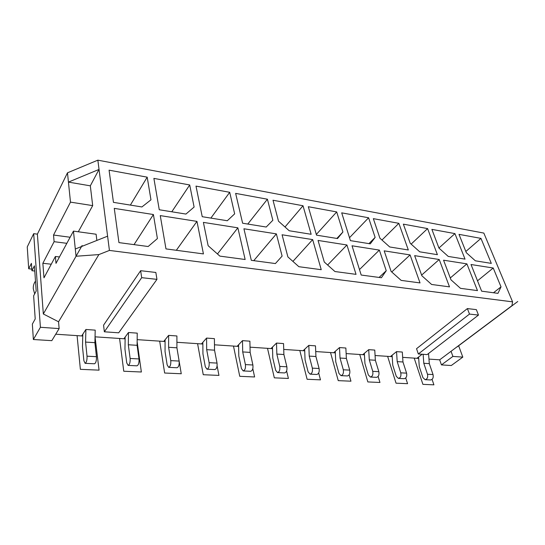 <?xml version="1.0" encoding="UTF-8"?>
<svg xmlns="http://www.w3.org/2000/svg" width="545" height="545" viewBox="0 0 545 545"><rect width="100%" height="100%" fill="white"/><g stroke="black" fill="none" stroke-linecap="round" stroke-linejoin="round"><path stroke-width="0.82" d="M75.299 249.011L76.034 256.245L43.328 313.975L37.38 234.152L67.485 172.82L97.848 160.162L107.597 236.176L75.299 249.011L73.459 231.114L55.992 263.358L55.392 256.484L43.975 277.821L42.857 263.269L54.105 241.687L53.533 235.038L70.135 237.245M67.485 172.82L70.489 202.134L53.533 235.038M96.853 240.44L96.111 234.227L73.459 231.114M55.392 256.484L59.453 256.967M42.857 263.269L51.257 264.216M54.105 241.687L66.844 243.322M78.31 231.782L92.691 205.615L70.489 202.134M90.32 185.831L68.438 182.105L99.033 169.427L90.32 185.831L92.691 205.615M511.932 305.704L451.056 351.293L511.932 305.704L512.579 301.855L483.837 233.083L97.848 160.162M107.597 236.176L109.429 250.428L98.87 254.583L58.553 321.775L43.328 313.975L82.125 245.509M76.034 256.245L98.87 254.583M37.38 234.152L33.681 233.669L27.25 246.933L28.694 268.767L31.412 263.364L31.917 270.715L34.778 271.022M31.808 269.101L28.694 268.767M82.82 334.187L85.906 329.473L85.572 342.083L87.03 356.185C87.139 360.177 86.498 362.554 85.102 363.324L83.889 360.736L82.479 346.709L82.82 334.187L81.675 335.938L55.719 334.208M85.102 363.324L94.496 363.781C95.92 363.018 96.567 360.647 96.445 356.682L94.905 342.669L95.205 330.141L85.906 329.473M109.429 250.428L512.579 301.855M458.645 345.762L462.807 357.118L452.902 356.416L451.056 351.293L439.665 359.823L428.969 359.107M423.138 354.318L423.792 363.283L427.498 374.252C428.063 377.338 427.273 379.15 425.12 379.688L430.659 379.954C432.819 379.422 433.609 377.617 433.037 374.551L429.303 363.631L428.581 353.923L428.043 353.882M425.12 379.688L422.934 377.637L419.289 366.71L418.594 357.009L422.15 354.243M418.594 357.009L416.918 358.303L402.66 357.356M398.415 378.4L404.22 378.68C406.345 378.128 407.135 376.282 406.584 373.141L402.966 361.982L402.305 352.05L396.535 351.634L397.189 361.621L400.773 372.834C401.318 375.989 400.534 377.849 398.415 378.4L396.276 376.309L392.747 365.136L392.114 355.204L396.535 351.634M392.114 355.204L390.465 356.539L375.083 355.517M370.409 377.051L376.493 377.344C378.577 376.779 379.361 374.885 378.836 371.67L375.355 360.252L374.762 350.081L368.713 349.652L369.292 359.87L372.746 371.349C373.264 374.579 372.48 376.479 370.409 377.051L368.325 374.912L364.932 363.481L364.367 353.324L368.713 349.652M364.367 353.324L362.745 354.693L346.136 353.582M340.993 375.641L347.39 375.948C349.427 375.362 350.203 373.42 349.713 370.123L346.382 358.433L345.857 348.023L339.508 347.567L340.012 358.031L343.309 369.782C343.793 373.093 343.016 375.049 340.993 375.641L338.976 373.454L335.74 361.751L335.25 351.341L339.508 347.567M335.25 351.341L333.656 352.751L315.725 351.552M310.071 374.149L316.802 374.476C318.784 373.863 319.547 371.874 319.091 368.502L315.93 356.525L315.487 345.857L308.811 345.38L309.233 356.103L312.353 368.141C312.803 371.533 312.04 373.536 310.071 374.149L308.129 371.915L305.064 359.925L304.655 349.263L308.811 345.38M304.655 349.263L303.109 350.714L283.727 349.42M277.514 372.582L284.606 372.923C286.52 372.296 287.276 370.253 286.861 366.792L283.891 354.516L283.543 343.575L276.513 343.071L276.84 354.073L279.762 366.41C280.171 369.892 279.422 371.949 277.514 372.582L275.661 370.293L272.793 358.01L272.48 347.076L276.513 343.071M272.48 347.076L270.974 348.568L250.026 347.172M243.199 370.934L250.673 371.295C252.519 370.641 253.262 368.536 252.887 364.986L250.141 352.397L249.896 341.177L242.484 340.645L242.709 351.934L245.4 364.591C245.761 368.161 245.025 370.273 243.199 370.934L241.442 368.59L238.799 355.994L238.587 344.774L242.484 340.645M238.587 344.774L237.136 346.313L214.471 344.801M206.971 369.19L214.866 369.571C216.631 368.89 217.353 366.731 217.033 363.086L214.532 350.169L214.396 338.643L206.575 338.084L206.684 349.679L209.123 362.663C209.43 366.329 208.715 368.509 206.971 369.19L205.322 366.792L202.938 353.862L202.842 342.342L206.575 338.084M202.842 342.342L201.452 343.929L176.907 342.294M168.671 367.35L177.03 367.752C178.692 367.044 179.394 364.816 179.128 361.069L176.914 347.812L176.907 335.965L168.63 335.379L168.609 347.288L170.762 360.627C171.014 364.401 170.319 366.635 168.671 367.35L167.152 364.884L165.053 351.614L165.087 339.773L168.63 335.379M165.087 339.773L163.766 341.415L137.163 339.644M128.116 365.395L136.972 365.824C138.525 365.089 139.2 362.793 139.002 358.944L137.102 345.312L137.238 333.138L128.477 332.511L128.307 344.76L130.132 358.474C130.316 362.35 129.649 364.659 128.116 365.395L126.74 362.875L124.962 349.229L125.146 337.062L128.477 332.511M125.146 337.062L123.899 338.758L95.041 336.83L99.061 370.15L80.374 369.326L77.09 335.631L82.772 336.013M467.385 308.586L476.357 309.628L478.483 315.085L427.11 354.597L418.315 353.978L416.544 348.698L467.385 308.586L469.49 314.084L478.483 315.085M140.637 270.695L155.843 272.459L156.953 279.367L118.694 332.811L104.347 331.796L103.57 325.161L140.637 270.695L141.686 277.671L156.953 279.367M141.686 277.671L104.347 331.796M469.49 314.084L418.315 353.978M94.905 342.669L85.572 342.083M31.917 270.715L34.41 265.831L36.188 291.03L33.633 295.806L35.214 318.948L32.353 324.084L33.368 339.515L40.398 327.279L33.681 233.669M462.807 357.118L451.294 365.518L441.443 364.905L439.665 359.823M58.553 321.775L59.133 328.601L51.802 340.659L33.368 339.515M429.303 363.631L423.792 363.283M459.006 234.357L466.309 252.689L475.342 260.803L491.311 263.385L480.963 238.383L459.006 234.357M493.225 268.011L471.016 264.516L481.637 291.166L497.967 293.353L501.025 286.861L493.225 268.011L477.509 280.811M443.555 260.197L450.994 279.83L460.491 288.339L477.475 290.608L466.895 263.869L443.555 260.197M448.249 256.429L465.028 259.134L454.932 233.607L431.878 229.377L438.97 248.104L448.249 256.429M419.745 251.824L437.397 254.678L427.593 228.593L403.355 224.152L410.215 243.288L419.745 251.824M439.216 259.509L414.65 255.646L421.85 275.736L431.606 284.47L449.502 286.868L439.216 259.509L421.619 275.102M401.147 280.389L420.025 282.916L410.078 254.924L384.184 250.85L391.106 271.417L401.147 280.389M389.723 246.974L408.321 249.978L398.851 223.321L373.339 218.647L379.926 238.206L389.723 246.974M379.368 250.094L352.029 245.788L361.199 275.041L381.405 277.746L386.242 270.729L379.368 250.094L359.482 269.557M350.415 240.631L370.287 243.84L375.137 237.402L368.597 217.775L341.701 212.843L350.415 240.631M356.035 274.353L346.94 244.991L318.048 240.44L324.282 262.022L334.93 271.526L356.035 274.353M308.307 206.719L316.522 235.154L337.532 238.547L342.921 232.007L336.701 211.923L308.307 206.719M147.198 177.166L109.068 170.176L113.455 202.359L141.904 206.957L150.965 199.817L147.198 177.166L130.371 205.09M114.273 208.374L118.939 242.607L148.158 246.517L157.403 238.574L153.411 214.532L114.273 208.374M196.956 221.386L160.264 215.609L165.973 248.902L203.435 253.916L196.956 221.386L176.328 250.291M185.94 214.069L194.109 207.052L189.708 184.966L153.888 178.392L159.263 209.757L185.94 214.069M227.299 220.745L234.657 213.851L229.711 192.303L195.996 186.118L202.236 216.699L227.299 220.745M203.394 222.394L208.149 245.706L219.873 256.116L245.141 259.502L237.865 227.824L203.394 222.394M275.402 263.555L282.106 256.096L276.37 233.88L243.922 228.777L251.313 260.326L275.402 263.555M266.212 227.033L272.847 220.255L267.418 199.218L235.638 193.386L242.62 223.218L266.212 227.033M282.072 234.779L287.876 256.906L298.864 266.696L321.237 269.693L312.666 239.596L282.072 234.779M311.154 234.289L303.02 205.744L273.011 200.24L278.509 221.202L289.204 230.746L311.154 234.289M480.963 238.383L465.825 251.483M501.025 286.861L493.491 292.754M466.895 263.869L450.286 277.957M454.932 233.607L438.943 248.029M427.593 228.593L411.141 244.112M410.078 254.924L391.732 271.975M398.851 223.321L381.97 240.038M386.242 270.729L379.095 277.439M368.597 217.775L349.495 237.709M375.137 237.402L368.945 243.622M346.94 244.991L327.627 265.006M336.701 211.923L316.318 234.459M342.921 232.007L336.865 238.438M153.411 214.532L134.029 244.623M189.708 184.966L171.798 211.78M229.711 192.303L210.867 218.095M237.865 227.824L217.455 253.97M276.37 233.88L253.759 260.653M267.418 199.218L247.777 224.056M312.666 239.596L292.917 261.396M303.02 205.744L284.994 226.993M402.966 361.982L397.189 361.621M375.355 360.252L369.292 359.87M346.382 358.433L340.012 358.031M315.93 356.525L309.233 356.103M283.891 354.516L276.84 354.073M250.141 352.397L242.709 351.934M214.532 350.169L206.684 349.679M176.914 347.812L168.609 347.288M137.102 345.312L128.307 344.76M59.133 328.601L40.398 327.279M452.902 356.416L441.443 364.905M457.085 346.927L517.75 301.508M34.662 293.878L33.293 288.768C33.122 285.893 33.851 283.339 35.486 281.104M432.069 379.402L433.915 384.838L422.913 384.354L414.193 358.126L418.689 358.426M405.739 377.978L407.571 383.68L396.038 383.176L387.618 356.348L392.209 356.655M378.128 376.459L379.954 382.467L367.848 381.936L359.755 354.495L364.448 354.802M349.141 374.803L350.953 381.193L338.241 380.642L330.522 352.54L335.318 352.86M318.675 372.998L320.48 379.858L307.108 379.272L299.811 350.49L304.716 350.823M286.609 370.975L288.407 378.455L274.319 377.835L267.506 348.337L272.527 348.671M252.805 368.658L254.61 376.97L239.752 376.316L233.478 346.068L238.621 346.409M217.101 365.852L218.947 375.41L203.251 374.715L197.59 343.67L202.856 344.024M176.914 347.764L181.253 373.754L164.645 373.025L159.685 341.143L165.081 341.504M137.142 341.79L141.359 372.003L123.756 371.234L119.58 338.465L125.118 338.84M96.445 356.682L87.03 356.185M433.037 374.551L427.498 374.252M406.584 373.141L400.773 372.834M378.836 371.67L372.746 371.349M349.713 370.123L343.309 369.782M319.091 368.502L312.353 368.141M286.861 366.792L279.762 366.41M252.887 364.986L245.4 364.591M217.033 363.086L209.123 362.663M179.128 361.069L170.762 360.627M139.002 358.944L130.132 358.474"/></g></svg>
